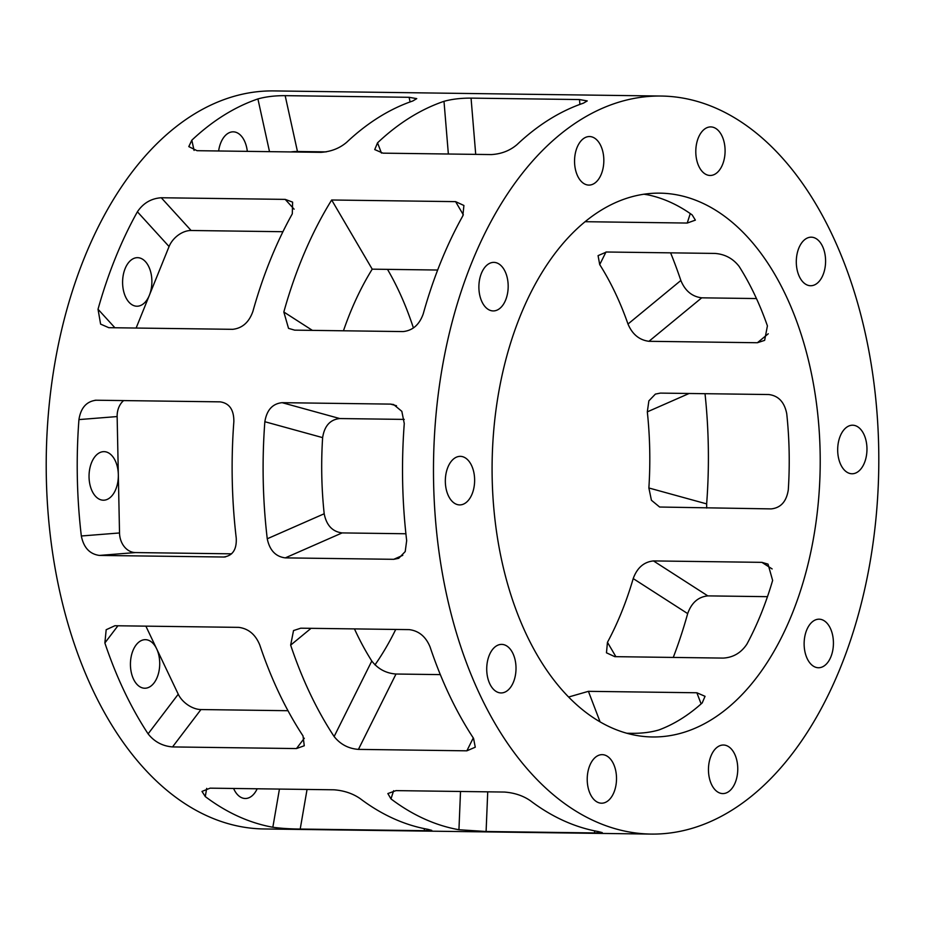 <?xml version="1.0" encoding="UTF-8"?>
<svg xmlns="http://www.w3.org/2000/svg" width="925" height="925" viewBox="0 0 925 925"><rect width="100%" height="100%" fill="white"/><g stroke="black" fill="none" stroke-linecap="round" stroke-linejoin="round"><path stroke-width="1.39" d="M473.276 737.953L466.859 750.822L475.265 747.203L473.554 738.37A369.052 222.613 -89.2 0 1 430.079 646.968C425.824 636.62 418.863 630.838 409.208 629.624L300.775 628.191L293.526 630.572L290.658 645.13A369.052 222.613 90.8 0 0 334.133 736.531C340.342 744.336 348.436 748.614 358.426 749.389L396.004 674.024C386.002 673.284 377.932 668.948 371.792 661.028A271.938 164.037 -89.2 0 1 354.472 628.907M282.113 402.676C272.517 403.682 266.77 410.029 264.851 421.719A369.052 222.613 90.8 0 0 267.256 538.778C269.637 550.294 275.662 556.665 285.305 557.879L342.123 532.916C332.457 531.702 326.479 525.319 324.189 513.768A271.938 164.037 -89.2 0 1 322.628 437.629C324.444 425.916 330.156 419.557 339.787 418.551L282.113 402.676L390.558 404.109L396.501 405.751M404.237 419.407L339.787 418.551M466.859 750.822L358.426 749.389M440.323 674.614L396.004 674.024M594.613 830.858L594.532 832.939L602.244 832.604L598.348 831.575A369.052 222.613 -89.2 0 1 530.407 800.738C523.087 795.697 514.439 792.806 504.437 792.054L396.004 790.621L387.853 793.558L390.986 798.899A369.052 222.613 90.8 0 0 458.939 829.737L486.099 831.506L487.729 791.823M594.532 832.939L486.099 831.506M626.815 733.247L631.925 733.317C642.043 733.409 651.061 732.288 658.97 729.929A271.938 164.037 90.8 0 0 702.202 702.931L705.047 696.317L696.86 692.767L588.416 691.333L568.609 697.022M653.466 560.92C643.869 561.938 637.117 567.823 633.209 578.587A271.938 164.037 -89.2 0 1 607.459 642.32L606.465 652.807L614.778 656.657L723.211 658.091C733.201 657.502 741.087 652.865 746.88 644.17A271.938 164.037 90.8 0 0 772.629 580.426L768.028 564.134L761.899 562.354L653.466 560.92L707.822 595.885C698.213 596.879 691.507 602.788 687.68 613.61A369.052 222.613 90.8 0 1 673.273 657.432M767.472 596.671L707.822 595.885M706.688 508.045L706.654 503.894A369.052 222.613 90.8 0 0 705.023 393.703M648.876 487.984L651.42 500.252L659.629 507.027L771.138 508.9C780.769 507.906 786.481 501.547 788.297 489.834A271.938 164.037 90.8 0 0 786.736 413.695C784.446 402.132 778.468 395.75 768.802 394.536L660.357 393.102L655.397 394.096L648.876 400.849L647.315 411.856A271.938 164.037 -89.2 0 1 648.876 487.984L706.654 503.894M768.259 333.775L757.39 342.736L764.64 340.354L767.415 325.877A271.938 164.037 90.8 0 0 739.133 266.423C732.993 258.503 724.923 254.178 714.921 253.427L606.488 252.005L598.07 255.635L599.712 264.585A271.938 164.037 -89.2 0 1 627.994 324.039C632.33 334.318 639.325 340.065 648.957 341.302L701.717 297.827C692.062 296.624 685.101 290.832 680.846 280.483A369.052 222.613 90.8 0 0 670.602 252.849M757.39 342.736L648.957 341.302M756.453 298.555L701.717 297.827M377.539 142.832L374.729 149.573L382.938 153.157L491.372 154.579C501.338 153.989 509.86 150.683 516.948 144.67A369.052 222.613 -89.2 0 1 583.421 103.161L587.248 100.929L579.489 99.553L471.056 98.119C460.951 98.062 451.932 99.125 444 101.322A369.052 222.613 90.8 0 0 377.539 142.832L381.447 153.076M690.27 213.571L687.229 223.052L585.016 221.699M283.825 312.002L288.531 328.363L294.659 330.144L403.103 331.578C412.712 330.572 419.418 324.663 423.245 313.841A369.052 222.613 -89.2 0 1 462.847 215.837L463.911 205.477L455.597 201.638L331.67 199.997A369.052 222.613 90.8 0 0 283.825 312.002L312.396 330.375M402.78 555.335L393.738 559.313L285.305 557.879M405.902 533.76L342.123 532.916M687.229 223.052L695.369 220.127L692.189 214.935A271.938 164.037 90.8 0 0 647.997 194.874L643.893 194.204M437.652 270.031L372.22 269.163L331.67 199.997M393.738 559.313L398.698 558.33L405.208 551.577L406.676 540.616A369.052 222.613 -89.2 0 1 404.271 423.558L401.832 411.324L393.634 404.549L390.558 404.109M343.453 330.78A271.938 164.037 -89.2 0 1 372.22 269.163M114.908 327.762L98.027 309.239L100.605 324.108L108.768 327.681L232.695 329.323C242.373 328.225 249.114 322.224 252.93 311.286A369.052 222.613 -89.2 0 1 292.3 213.837L292.601 202.124L285.201 199.384L294.115 209.177M136.125 328.051L169.067 246.536A19.425 13.019 -42.3 0 1 191.117 230.498L282.946 231.713M98.027 309.239A369.052 222.613 -89.2 0 1 137.397 211.79L169.067 246.536M145.445 261.636A24.281 14.65 -89.2 0 1 149.376 295.26A24.281 14.65 -89.2 0 1 136.923 306.221A24.281 14.65 -89.2 0 1 122.597 281.743A24.281 14.65 -89.2 0 1 137.559 257.67A24.281 14.65 -89.2 0 1 145.445 261.636M194.065 150.417L191.822 140.207L188.792 146.612L197.048 150.694L320.975 152.336C331.023 151.677 339.614 148.324 346.725 142.253A369.052 222.613 -89.2 0 1 412.816 100.975L416.747 98.628L409.093 97.298L410.11 101.935M191.822 140.207A369.052 222.613 -89.2 0 1 257.913 98.929L269.51 151.654M218.635 150.983A24.281 14.65 -89.2 0 1 233.227 131.836A24.281 14.65 -89.2 0 1 246.674 147.514A24.281 14.65 -89.2 0 1 247.31 151.365M279.442 789.071L272.84 827.251C280.876 828.361 289.988 828.962 300.209 829.054L424.136 830.685L431.755 830.361L427.755 829.297A369.052 222.613 -89.2 0 1 360.183 798.622C352.841 793.546 344.135 790.597 334.041 789.8L210.114 788.158L201.985 791.43L205.281 796.575L206.691 788.378M145.873 626.144L156.626 648.76A24.281 14.65 -89.2 0 1 158.163 674.545A24.281 14.65 -89.2 0 1 144.751 688.235A24.281 14.65 -89.2 0 1 131.177 671.92A24.281 14.65 -89.2 0 1 136.067 645.014A24.281 14.65 -89.2 0 1 145.398 639.672A24.281 14.65 -89.2 0 1 156.626 648.76L178.248 694.212L148.104 733.86C154.313 741.734 162.453 746.093 172.536 746.926L296.462 748.568L304.267 745.758L303.007 735.907A369.052 222.613 -89.2 0 1 259.775 645.003C255.52 634.55 248.536 628.676 238.812 627.37L114.885 625.739L106.178 629.728L104.872 642.956L117.926 625.774M290.774 151.931A19.425 5.608 -12.4 0 1 297.457 151.503L326.19 151.885M272.84 827.251A369.052 222.613 -89.2 0 1 205.281 796.575M257.173 788.782A24.281 14.65 -89.2 0 1 245.264 798.495A24.281 14.65 -89.2 0 1 233.609 788.47M178.248 694.212A19.425 12.002 -142.8 0 0 200.945 709.556L287.999 710.712M148.104 733.86A369.052 222.613 -89.2 0 1 104.872 642.956M297.457 151.503L285.166 95.657C274.956 95.61 265.868 96.709 257.913 98.929M285.166 95.657L409.093 97.298M99.414 555.428L135.408 552.572A19.425 15.471 -94.5 0 1 119.522 532.962L81.331 535.991C83.678 547.635 89.713 554.11 99.414 555.428L224.474 557.023M119.522 532.962L117.14 416.562A19.425 15.471 -94.5 0 1 123.615 400.583M81.331 535.991A369.052 222.613 -89.2 0 1 78.937 419.592L117.14 416.562M103.195 451.678A24.281 14.65 -89.2 0 1 104.016 451.643A24.281 14.65 -89.2 0 1 118.331 474.756A24.281 14.65 -89.2 0 1 103.369 500.205A24.281 14.65 -89.2 0 1 89.043 476.41A24.281 14.65 -89.2 0 1 103.195 451.678M191.117 230.498L161.274 197.753C151.226 198.436 143.271 203.107 137.397 211.79M78.937 419.592C80.81 407.775 86.58 401.323 96.223 400.224L95.078 400.259M96.223 400.224L220.15 401.855C229.4 403.208 233.967 409.798 233.852 421.638A369.052 222.613 -89.2 0 0 236.233 538.038C236.835 549.658 232.533 555.994 223.341 557.058L225.527 556.885M161.274 197.753L285.201 199.384M135.408 552.572L231.562 553.832M651.281 834.084L264.007 828.962A369.052 222.613 -89.2 0 1 144.196 768.536A369.052 222.613 -89.2 0 1 56.714 352.934A369.052 222.613 -89.2 0 1 273.754 90.916L661.028 96.038A369.052 222.613 -89.2 0 1 878.75 468.004A369.052 222.613 -89.2 0 1 651.281 834.084A369.052 222.613 -89.2 0 1 531.47 773.658A369.052 222.613 -89.2 0 1 443.988 358.044A369.052 222.613 -89.2 0 1 661.028 96.038M374.972 664.89A271.938 164.037 90.8 0 0 395.727 629.451M413.417 327.97A271.938 164.037 90.8 0 0 387.494 269.36M564.285 692.443A271.938 164.037 -89.2 0 1 499.824 386.211A271.938 164.037 -89.2 0 1 659.745 193.152A271.938 164.037 -89.2 0 1 820.174 467.229A271.938 164.037 -89.2 0 1 652.564 736.971A271.938 164.037 -89.2 0 1 564.285 692.443M810.577 663.768A24.281 14.65 -89.2 0 1 804.819 636.423A24.281 14.65 -89.2 0 1 819.099 619.183A24.281 14.65 -89.2 0 1 833.425 643.661A24.281 14.65 -89.2 0 1 818.452 667.746A24.281 14.65 -89.2 0 1 810.577 663.768M852.815 473.739A24.281 14.65 -89.2 0 1 852.006 473.762A24.281 14.65 -89.2 0 1 837.68 449.296A24.281 14.65 -89.2 0 1 852.642 425.211A24.281 14.65 -89.2 0 1 866.968 449.007A24.281 14.65 -89.2 0 1 852.815 473.739M819.955 280.391A24.281 14.65 -89.2 0 1 810.624 285.733A24.281 14.65 -89.2 0 1 796.298 261.255A24.281 14.65 -89.2 0 1 811.26 237.182A24.281 14.65 -89.2 0 1 824.846 253.496A24.281 14.65 -89.2 0 1 819.955 280.391M724.518 157.585A24.281 14.65 -89.2 0 1 710.111 175.472A24.281 14.65 -89.2 0 1 695.797 150.995A24.281 14.65 -89.2 0 1 710.758 126.91A24.281 14.65 -89.2 0 1 724.518 157.585M602.961 152.22A24.281 14.65 -89.2 0 1 588.878 185.093A24.281 14.65 -89.2 0 1 574.552 160.626A24.281 14.65 -89.2 0 1 589.514 136.542A24.281 14.65 -89.2 0 1 602.961 152.22M501.732 266.342A24.281 14.65 -89.2 0 1 507.49 293.688A24.281 14.65 -89.2 0 1 493.21 310.927A24.281 14.65 -89.2 0 1 478.884 286.461A24.281 14.65 -89.2 0 1 493.846 262.376A24.281 14.65 -89.2 0 1 501.732 266.342M459.482 456.383A24.281 14.65 -89.2 0 1 460.303 456.349A24.281 14.65 -89.2 0 1 474.629 480.827A24.281 14.65 -89.2 0 1 459.656 504.911A24.281 14.65 -89.2 0 1 445.33 481.116A24.281 14.65 -89.2 0 1 459.482 456.383M492.354 649.732A24.281 14.65 -89.2 0 1 501.685 644.39A24.281 14.65 -89.2 0 1 516.011 668.856A24.281 14.65 -89.2 0 1 501.038 692.941A24.281 14.65 -89.2 0 1 487.463 676.626A24.281 14.65 -89.2 0 1 492.354 649.732M587.791 772.537A24.281 14.65 -89.2 0 1 602.187 754.65A24.281 14.65 -89.2 0 1 616.513 779.116A24.281 14.65 -89.2 0 1 601.551 803.201A24.281 14.65 -89.2 0 1 587.791 772.537M709.336 777.902A24.281 14.65 -89.2 0 1 723.431 745.018A24.281 14.65 -89.2 0 1 737.757 769.496A24.281 14.65 -89.2 0 1 722.795 793.581A24.281 14.65 -89.2 0 1 709.336 777.902M290.658 645.13L311.043 628.329M264.851 421.719L322.628 437.629M371.792 661.028L334.133 736.531M460.511 791.465L458.939 829.737M600.082 721.87L588.416 691.333M696.86 692.767L701.115 703.902M390.986 798.899L393.622 790.702M633.209 578.587L687.68 613.61M761.899 562.354L772.144 568.944M615.877 656.669L607.459 642.32M647.315 411.856L689.113 393.483M599.712 264.585L605.991 252.005M680.846 280.483L627.994 324.039M444 101.322L448.359 154.012M475.716 154.383L471.056 98.119M579.489 99.553L579.894 104.409M324.189 513.768L267.256 538.778M455.597 201.638L463.356 214.866M300.209 829.054L307.054 789.441M172.536 746.926L200.945 709.556M304.313 738.231L296.462 748.568M424.483 828.661L424.136 830.685"/></g></svg>
